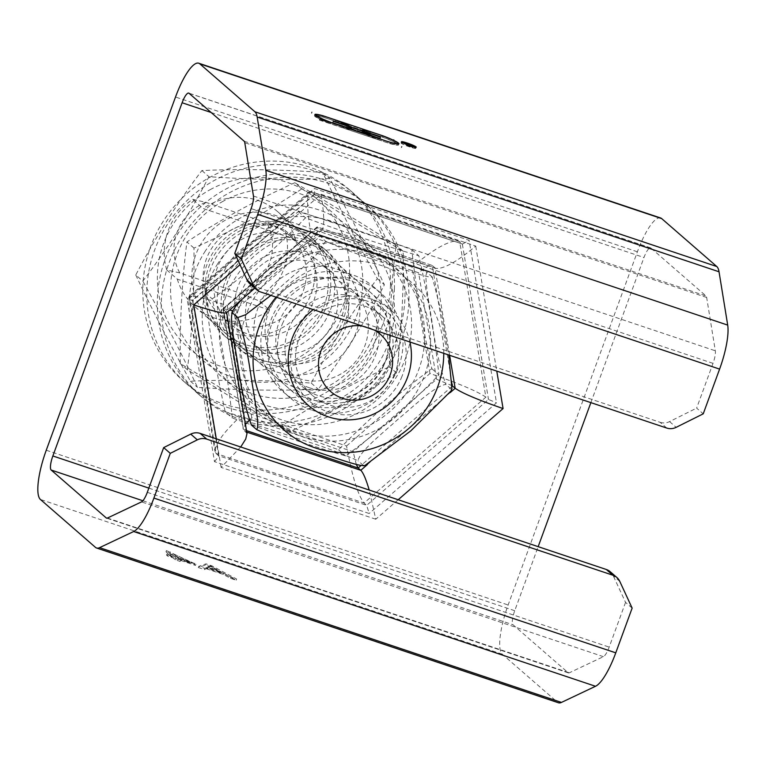 <?xml version="1.0" encoding="UTF-8"?>
<svg xmlns="http://www.w3.org/2000/svg" width="766" height="766" viewBox="0 0 766 766"><rect width="100%" height="100%" fill="white"/><g stroke="black" fill="none" stroke-linecap="round" stroke-linejoin="round"><path stroke-width="0.57" stroke-dasharray="3.83 2.87" d="M406.44 145.013L404.678 143.788L407.273 144.659L412.654 147.608L406.44 145.013L406.784 144.065M406.306 144.898L409.944 145.933L405.386 144.094L406.306 144.898L406.65 143.951M405.386 144.094L405.731 143.146M408.948 145.846L409.35 144.755M412.654 147.608L413.085 146.43M412.252 147.503L412.673 146.325M407.426 145.875L407.857 144.697M406.861 145.684L407.292 144.506M404.678 143.788L405.109 142.61M415.612 148.049A7.871 0.804 -159.9 0 1 415.794 148.336A7.871 0.804 -159.9 0 1 408.115 146.392A7.871 0.804 -159.9 0 1 401.001 142.926A7.871 0.804 -159.9 0 1 407.704 144.525A7.871 0.804 -159.9 0 1 415.612 148.049M415.038 147.857A7.248 0.747 20.1 0 0 407.761 144.611A7.248 0.747 20.1 0 0 401.585 143.146A7.248 0.747 20.1 0 0 408.144 146.335A7.248 0.747 20.1 0 0 415.201 148.125A7.248 0.747 20.1 0 0 415.038 147.857M397.774 144.065A19.533 2.001 -159.9 0 1 398.473 144.994A19.533 2.001 -159.9 0 1 390.258 143.721L319.585 120.176L320.016 118.998M319.585 120.176L319.757 118.768M401.547 147.637L401.978 146.459M401.279 147.407L401.671 146.354M390.258 143.721L390.641 142.667M315.889 115.484A19.533 2.001 -159.9 0 1 322.697 116.987L382.607 137.057A19.533 2.001 -159.9 0 1 397.544 143.903M382.607 137.057L382.99 136.003M393.628 140.752L394.059 139.575M350.569 128.305L362.127 132.173L362.51 131.12M363.208 131.34A19.533 2.001 -159.9 0 1 370.016 132.844L370.399 131.819M362.127 132.173A19.533 2.001 -159.9 0 1 361.801 131.57A19.533 2.001 -159.9 0 1 362.931 131.321M362.385 132.403L350.828 128.525A19.533 2.001 -159.9 0 1 351.154 129.138A19.533 2.001 -159.9 0 1 342.938 127.865L377.667 139.498A19.533 2.001 -159.9 0 1 362.385 132.403L362.816 131.225M342.938 127.865L343.321 126.811M332.951 122.541L349.43 127.922A18.279 1.877 20.1 0 0 330.922 119.755A18.279 1.877 20.1 0 0 315.649 116.145A18.279 1.877 20.1 0 0 332.176 124.188A18.279 1.877 20.1 0 0 349.985 128.707A18.279 1.877 20.1 0 0 349.689 128.142L332.951 122.541L333.382 121.363M332.683 122.311L333.114 121.133M349.43 127.922L349.813 126.869M380.003 138.167L363.524 132.786A18.279 1.877 20.1 0 0 382.033 140.944A18.279 1.877 20.1 0 0 397.305 144.563A18.279 1.877 20.1 0 0 380.779 136.52A18.279 1.877 20.1 0 0 362.969 132.001A18.279 1.877 20.1 0 0 363.266 132.556L380.003 138.167L380.396 137.114M380.271 138.397L380.702 137.219M363.524 132.786L363.84 131.934M393.37 140.532L393.753 139.479M311.408 113.062L311.839 111.884M311.676 113.291L312.107 112.114M322.697 116.987L323.08 115.963M319.326 119.946L330.347 123.642A19.533 2.001 -159.9 0 1 314.481 115.714A19.533 2.001 -159.9 0 1 315.611 115.465M330.347 123.642L330.73 122.589M370.016 132.844L335.288 121.21A19.533 2.001 -159.9 0 1 350.225 128.046M335.288 121.21L335.671 120.147M377.667 139.498L378.05 138.445M349.689 128.142L350.119 126.974M363.266 132.556L363.563 131.752M178.392 558.357L195.914 564.226L166.414 550.582L172.388 555.781L166.94 553.962L167.974 554.862L173.432 556.691L175.634 558.615L180.594 560.272L178.392 558.357L177.961 559.534L195.483 565.404L194.44 564.494L165.983 551.759L171.957 556.959L166.509 555.139L167.543 556.039L173.001 557.868L175.203 559.793L180.163 561.449L177.961 559.534M190.006 561.689L177.348 557.447L173.183 553.828L190.006 561.689L189.575 562.866L176.917 558.625L172.752 555.005L189.575 562.866M173.183 553.828L172.752 555.005M177.348 557.447L176.917 558.625M166.94 553.962L166.509 555.139M167.974 554.862L167.543 556.039M173.432 556.691L173.001 557.868M175.634 558.615L175.203 559.793M180.594 560.272L180.163 561.449M195.914 564.226L195.483 565.404M194.87 563.316L194.44 564.494M170.473 551.941L170.042 553.119M166.414 550.582L165.983 551.759M172.388 555.781L171.957 556.959M206.293 568.717L223.241 574.395L230.47 578.311L236.139 580.207L211.378 566.974L205.594 565.03L198.308 567.529L204.407 569.578L206.293 568.717L206.724 567.539L223.672 573.217L223.241 574.395M223.672 573.217L230.901 577.133L236.57 579.029L211.809 565.796L206.025 563.853L198.739 566.352L204.838 568.401L204.407 569.578M204.838 568.401L206.724 567.539M198.739 566.352L198.308 567.529M206.025 563.853L205.594 565.03M220.704 573.016L206.973 568.41L209.578 566.888L220.704 573.016L221.135 571.838L207.404 567.233L206.973 568.41M207.404 567.233L210.008 565.71L209.578 566.888M211.809 565.796L211.378 566.974M236.57 579.029L236.139 580.207M230.901 577.133L230.47 578.311M210.008 565.71L213.963 567.979L213.532 569.157M213.963 567.979L221.135 571.838M660.627 217.984A44.112 11.366 -71.5 0 0 637.389 251.784L508.136 604.987A44.112 11.366 -71.5 0 0 502.285 654.221L557.38 702.154A44.112 11.366 -71.5 0 0 558.443 702.776M632.142 608.108L625.554 602.373L613.193 575.668A12.601 12.112 131 0 0 610.253 571.742M625.554 602.373L609.181 647.107A12.601 3.246 108.5 0 1 603.397 656.663L569.31 672.797A12.601 3.246 108.5 0 1 568.449 672.902A12.601 3.246 108.5 0 1 568.152 672.72L513.057 624.788A12.601 3.246 108.5 0 1 514.723 610.722L538.172 546.656M250.061 283.966A12.601 12.112 131 0 0 254.025 286.235L260.612 291.97M666.736 428.05L660.148 422.315L254.025 286.235M590.873 402.629L643.976 257.52A12.601 3.246 108.5 0 1 650.621 247.868A12.601 3.246 108.5 0 1 650.928 248.04L706.022 295.973A12.601 3.246 108.5 0 1 706.664 297.467L715.32 350.799A12.601 3.246 108.5 0 1 713.012 363.371L696.639 408.106L703.226 413.841M660.148 422.315A12.601 12.112 131 0 0 669.57 421.597L696.639 408.106M311.532 410.021A69.323 66.604 -49 0 1 289.73 397.564A69.323 66.604 -49 0 1 284.99 301.555A69.323 66.604 -49 0 1 380.731 292.976A69.323 66.604 -49 0 1 393.14 378.356A69.323 66.604 -49 0 1 311.532 410.021M304.945 404.285A69.323 66.604 131 0 0 386.552 372.621A69.323 66.604 131 0 0 374.134 287.24A69.323 66.604 131 0 0 352.331 274.783A69.323 66.604 131 0 0 270.724 306.448A69.323 66.604 131 0 0 283.142 391.828A69.323 66.604 131 0 0 304.945 404.285M246.997 433.556L243.483 429.602L223.203 309.138L317.584 227.1L431.909 265.333C429.305 265.074 424.881 267.554 418.638 272.773L317.306 238.81L233.898 311.312L251.822 417.767L353.155 451.72L436.563 379.227L418.638 272.773M452.256 385.767L436.563 379.227M240.017 264.701L321.059 194.258C324.229 214.269 324.593 226.066 322.122 229.666L321.021 229.886L316.952 227.014L317.306 238.81M356.295 464.416L353.155 451.72M246.499 430.616L243.186 429.046L245.446 424.354M249.17 420.218L251.822 417.767M226.477 312.806L222.992 308.679L229.723 309.991M232.615 310.891L233.898 311.312M398.176 499.748L375.771 519.224L369.212 490.039M452.227 384.187L432.254 265.524L434.887 267.813L320.226 229.398L225.836 311.436L246.116 431.9L246.757 432.11M321.059 194.258L475.724 246.078C457.005 261.713 443.734 269.144 435.911 268.387L434.887 267.813L449.613 355.3M375.771 519.224L221.106 467.394L240.725 446.99M214.509 461.659L218.827 456.019L216.041 453.453L189.872 297.974L311.695 192.084L459.696 241.673L485.864 397.152L364.041 503.042L216.041 453.453L215.016 451.519C215.323 443.054 225.395 429.898 245.225 412.031L346.558 445.984C352.121 476.193 357.952 495.209 364.041 503.042L366.684 505.34L369.174 513.488L214.509 461.659L187.163 299.18L314.472 188.522L469.137 240.342L496.492 402.83L369.174 513.488M346.558 445.984L429.975 373.492C458.815 383.45 477.448 391.34 485.864 397.152L488.507 399.45L462.329 243.971L314.328 194.373L192.505 300.262L218.683 455.741L366.684 505.34L488.507 399.45L496.492 402.83M429.975 373.492L412.051 267.037C433.891 248.797 449.374 240.122 458.499 241.012L462.501 244.067L469.137 240.342M412.051 267.037L310.718 233.075L227.311 305.577C205.135 298.29 192.41 295.226 189.125 296.365L192.611 300.492L187.163 299.18M310.718 233.075C307.013 209.731 306.601 195.962 309.474 191.759L310.757 191.51L314.644 194.42L314.472 188.522M179.761 272.916L166.758 269.967A63.013 60.543 -49 0 1 192.611 199.323L205.614 202.272A50.412 48.44 131 0 0 179.761 272.916L240.859 293.388A50.412 48.44 131 0 0 266.712 222.743L284.981 230.279A63.013 60.543 -49 0 1 283.602 269.469A63.013 60.543 -49 0 1 259.128 300.923L240.859 293.388M166.758 269.967L177.31 279.14L269.68 310.096L259.128 300.923M205.614 202.272L266.712 222.743M284.981 230.279L295.532 239.452L203.153 208.505L192.611 199.323M295.532 239.452A63.013 60.543 131 0 0 277.78 211.761A63.013 60.543 131 0 0 203.153 208.505M177.31 279.14A63.013 60.543 131 0 0 195.052 306.84A63.013 60.543 131 0 0 269.68 310.096M362.337 326.048A37.907 36.423 -49 0 1 374.258 330.05M409.934 342A63.013 60.543 131 0 0 391.167 310.402A63.013 60.543 131 0 0 313.208 309.588M394.366 374.545A52.787 50.709 -49 0 1 312.451 395.409A52.787 50.709 -49 0 1 308.842 322.304A52.787 50.709 -49 0 1 381.746 315.774A52.787 50.709 -49 0 1 394.366 374.545M401.327 377.964A59.087 56.77 131 0 0 342.067 299.295A59.087 56.77 131 0 0 301.852 392.968A59.087 56.77 131 0 0 401.327 377.964M383.814 365.372A52.787 50.709 131 0 0 371.194 306.591A52.787 50.709 131 0 0 289.289 327.455A52.787 50.709 131 0 0 301.9 386.236A52.787 50.709 131 0 0 383.814 365.372M282.328 324.047A59.087 56.77 -49 0 1 381.794 309.043A59.087 56.77 -49 0 1 341.579 402.715A59.087 56.77 -49 0 1 282.328 324.047M251.382 425.025C253.929 423.387 283.516 433.882 300.827 439.512C322.936 446.454 342.009 453.539 358.048 460.768C359.321 451.547 383.862 432.11 398.061 419.222C412.893 406.88 435.251 385.557 445.85 384.455C440.163 368.226 435.72 348.425 432.522 325.033C429.726 306.793 423.598 275.913 426.988 272.39C410.949 265.16 391.876 258.075 369.758 251.133C352.446 245.503 322.869 235.009 320.322 236.656L318.532 236.56L314.5 238.312L306.582 243.416L289.433 256.945L255.873 286.12L241.721 299.563M318.723 236.512L320.312 236.177L325.598 241.242C341.636 248.471 360.709 255.557 382.818 262.499C400.13 268.129 429.716 278.623 432.263 276.986L441.743 314.242L448.637 354.964M364.942 465.489L363.333 465.824M451.94 388.678L451.126 389.042L451.164 390.804M432.436 277.168L426.988 272.39M270.886 295.408L303.01 267.401L317.871 253.115L325.598 241.242M451.126 389.042L445.85 384.455M363.323 465.355L358.048 460.768M206.6 288.954A65.541 62.965 131 0 0 227.607 338.505A65.541 62.965 131 0 0 295.398 347.467A65.541 62.965 131 0 0 334.665 289.175A65.541 62.965 131 0 0 313.648 239.624A65.541 62.965 131 0 0 245.857 230.662A65.541 62.965 131 0 0 206.6 288.954M202.645 285.517A65.541 62.965 131 0 0 223.653 335.068A65.541 62.965 131 0 0 291.444 344.02A65.541 62.965 131 0 0 330.711 285.728A65.541 62.965 131 0 0 309.694 236.177A65.541 62.965 131 0 0 241.903 227.224A65.541 62.965 131 0 0 202.645 285.517M390.43 285.833A126.668 121.698 131 0 0 349.813 190.064A126.668 121.698 131 0 0 218.798 172.752A126.668 121.698 131 0 0 142.916 285.412A126.668 121.698 131 0 0 183.534 381.181A126.668 121.698 131 0 0 314.548 398.492A126.668 121.698 131 0 0 390.43 285.833M394.385 289.27A126.668 121.698 131 0 0 353.768 193.501A126.668 121.698 131 0 0 222.753 176.19A126.668 121.698 131 0 0 146.871 288.859A126.668 121.698 131 0 0 187.488 384.628A126.668 121.698 131 0 0 318.503 401.939A126.668 121.698 131 0 0 394.385 289.27M224.314 324.391A65.541 62.965 131 0 0 242.113 351.125A65.541 62.965 131 0 0 320.131 354.227A65.541 62.965 131 0 0 345.954 278.968A65.541 62.965 131 0 0 328.145 252.234A65.541 62.965 131 0 0 250.128 249.132A65.541 62.965 131 0 0 224.314 324.391M220.349 320.954A65.541 62.965 131 0 0 238.159 347.687A65.541 62.965 131 0 0 316.176 350.79A65.541 62.965 131 0 0 342 275.53A65.541 62.965 131 0 0 324.19 248.797A65.541 62.965 131 0 0 246.173 245.695A65.541 62.965 131 0 0 220.349 320.954M398.732 254.341A126.668 121.698 131 0 0 364.319 202.684A126.668 121.698 131 0 0 213.532 196.68A126.668 121.698 131 0 0 163.627 342.134A126.668 121.698 131 0 0 198.04 393.801A126.668 121.698 131 0 0 348.817 399.795A126.668 121.698 131 0 0 398.732 254.341M402.686 257.788A126.668 121.698 131 0 0 368.274 206.121A126.668 121.698 131 0 0 217.487 200.127A126.668 121.698 131 0 0 167.582 345.581A126.668 121.698 131 0 0 201.994 397.238A126.668 121.698 131 0 0 352.781 403.242A126.668 121.698 131 0 0 402.686 257.788M298.644 378.442A52.787 50.709 131 0 0 360.786 354.332A52.787 50.709 131 0 0 351.335 289.318A52.787 50.709 131 0 0 278.431 295.848A52.787 50.709 131 0 0 282.041 368.963A52.787 50.709 131 0 0 298.644 378.442M293.914 386.926A63.013 60.543 -49 0 1 276.229 281.878A63.013 60.543 -49 0 1 376.221 315.381A63.013 60.543 -49 0 1 293.914 386.926M309.359 387.768A52.787 50.709 -49 0 1 292.756 378.28A52.787 50.709 -49 0 1 283.305 313.265A52.787 50.709 -49 0 1 345.447 289.155A52.787 50.709 -49 0 1 362.05 298.635A52.787 50.709 -49 0 1 371.5 363.649A52.787 50.709 -49 0 1 309.359 387.768M225.386 297.888A98.307 94.448 -49 0 1 349.057 236.234A98.307 94.448 -49 0 1 405.52 358.239A98.307 94.448 -49 0 1 281.85 419.892A98.307 94.448 -49 0 1 225.386 297.888M350.177 280.672A63.013 60.543 131 0 0 267.87 352.216A63.013 60.543 131 0 0 367.862 385.719A63.013 60.543 131 0 0 350.177 280.672M238.571 309.359A98.307 94.448 131 0 0 295.034 431.363A98.307 94.448 131 0 0 418.705 369.71A98.307 94.448 131 0 0 362.241 247.705A98.307 94.448 131 0 0 238.571 309.359M225.233 411.821C260.316 422.133 298.089 434.791 338.562 449.795C366.962 420.419 398.061 393.389 431.852 368.705C422.478 326.67 415.794 286.982 411.811 249.649C371.338 234.645 333.555 221.987 298.481 211.675C264.682 236.349 233.592 263.38 205.192 292.756C209.175 330.098 215.859 369.786 225.233 411.821L232.28 417.949C228.297 380.606 221.623 340.927 212.239 298.893C246.03 274.209 277.129 247.179 305.529 217.803C346.002 232.807 383.776 245.465 418.858 255.777C428.242 297.811 434.916 337.5 438.899 374.842C410.509 404.218 379.409 431.248 345.619 455.923C310.536 445.611 272.763 432.953 232.28 417.949M205.192 292.756L212.239 298.893M298.481 211.675L305.529 217.803M411.811 249.649L418.858 255.777M338.562 449.795L345.619 455.923M431.852 368.705L438.899 374.842M325.291 267.525A52.787 50.709 -49 0 1 331.726 272.256A52.787 50.709 -49 0 1 335.336 345.361A52.787 50.709 -49 0 1 262.432 351.9A52.787 50.709 -49 0 1 256.217 282.022A52.787 50.709 -49 0 1 325.291 267.525M332.004 259.961A63.013 60.543 131 0 0 236.79 312.212A63.013 60.543 131 0 0 326.163 367.278A63.013 60.543 131 0 0 332.004 259.961M314.587 258.209A52.787 50.709 131 0 0 245.503 272.706A52.787 50.709 131 0 0 251.727 342.574A52.787 50.709 131 0 0 258.152 347.304A52.787 50.709 131 0 0 327.235 332.808A52.787 50.709 131 0 0 321.011 262.939A52.787 50.709 131 0 0 314.587 258.209M217.822 263.561A98.307 94.448 131 0 0 245.771 396.127A98.307 94.448 131 0 0 378.816 362.749A98.307 94.448 131 0 0 350.866 230.183A98.307 94.448 131 0 0 217.822 263.561M251.449 354.869A63.013 60.543 -49 0 1 257.29 247.552A63.013 60.543 -49 0 1 346.663 302.618A63.013 60.543 -49 0 1 251.449 354.869M204.637 252.091A98.307 94.448 -49 0 1 337.682 218.712A98.307 94.448 -49 0 1 365.631 351.278A98.307 94.448 -49 0 1 232.586 384.656A98.307 94.448 -49 0 1 204.637 252.091M301.871 188.857C338.333 212.01 372.094 232.807 403.155 251.267C403.653 294.154 401.441 334.694 396.539 372.889C363.266 394.969 327.293 414.712 288.629 432.101C257.558 413.65 223.796 392.843 187.335 369.7C192.237 331.506 194.449 290.965 193.961 248.079C232.625 230.681 268.598 210.947 301.871 188.857L294.814 182.729C256.15 200.118 220.177 219.861 186.904 241.941C182.002 280.136 179.799 320.676 180.288 363.563C211.359 382.023 245.12 402.82 281.582 425.973C314.855 403.883 350.818 384.149 389.492 366.751C389.004 323.865 391.206 283.324 396.108 245.13C359.647 221.987 325.885 201.18 294.814 182.729M193.961 248.079L186.904 241.941M187.335 369.7L180.288 363.563M288.629 432.101L281.582 425.973M403.155 251.267L396.108 245.13M396.539 372.889L389.492 366.751M208.678 300.492A52.787 50.709 131 0 0 220.081 315.046A52.787 50.709 131 0 0 292.985 308.516A52.787 50.709 131 0 0 289.376 235.401A52.787 50.709 131 0 0 223.413 235.248A52.787 50.709 131 0 0 208.678 300.492M198.518 304.322A63.013 60.543 -49 0 1 256.859 212.192A63.013 60.543 -49 0 1 305.088 305.94A63.013 60.543 -49 0 1 198.518 304.322M219.392 309.818A52.787 50.709 -49 0 1 234.128 244.565A52.787 50.709 -49 0 1 300.08 244.727A52.787 50.709 -49 0 1 311.484 259.281A52.787 50.709 -49 0 1 296.748 324.525A52.787 50.709 -49 0 1 230.796 324.372A52.787 50.709 -49 0 1 219.392 309.818M210.056 189.719A98.307 94.448 -49 0 1 339.242 227.09A98.307 94.448 -49 0 1 296.93 358.584A98.307 94.448 -49 0 1 167.735 321.213A98.307 94.448 -49 0 1 210.056 189.719M321.643 255.461A63.013 60.543 131 0 0 215.074 253.833A63.013 60.543 131 0 0 263.303 347.582A63.013 60.543 131 0 0 321.643 255.461M223.232 201.19A98.307 94.448 131 0 0 180.92 332.683A98.307 94.448 131 0 0 310.115 370.055A98.307 94.448 131 0 0 352.427 238.561A98.307 94.448 131 0 0 223.232 201.19M135.774 274.984C151.295 308.047 169.516 343.465 190.437 381.229C228 379.496 268.253 380.108 311.216 383.067C330.558 345.916 352.599 311.12 377.341 278.661C356.42 240.897 338.208 205.48 322.678 172.417C279.724 169.458 239.461 168.836 201.898 170.569C177.157 203.028 155.115 237.833 135.774 274.984L142.821 281.112C167.562 248.653 189.604 213.858 208.946 176.707C251.909 179.665 292.162 180.278 329.734 178.545C350.646 216.309 368.867 251.727 384.388 284.799C365.047 321.94 343.005 356.745 318.263 389.205C280.701 390.938 240.438 390.325 197.484 387.357C181.963 354.294 163.742 318.876 142.821 281.112M201.898 170.569L208.946 176.707M322.678 172.417L329.734 178.545M377.341 278.661L384.388 284.799M190.437 381.229L197.484 387.357M311.216 383.067L318.263 389.205M407.407 144.774L407.838 143.596M407.273 144.659L407.684 143.548M209.089 566.428L208.658 567.606M95.501 547.393L557.38 702.154M502.285 654.221L40.407 499.461M619.79 581.404L613.193 575.668M147.302 492.337L609.181 647.107M713.012 363.371L251.133 208.611M669.57 421.597L676.167 427.332M452.246 386.236L360.978 465.565M367.364 464.598L450.255 392.556M475.724 246.078L496.77 371.098M221.106 467.394L216.29 438.803M637.389 251.784L175.51 97.023M46.257 450.226L508.136 604.987M227.311 305.577L245.225 412.031M603.397 656.663L141.519 501.893M107.441 518.036L569.31 672.797M568.152 672.72L106.924 518.18M142.878 500.753L513.057 624.788M253.45 196.039L715.32 350.799M244.143 141.212L706.022 295.973M706.664 297.467L244.785 142.706M211.119 112.478L643.976 257.52M650.928 248.04L189.049 93.28M514.723 610.722L148.843 488.124M443.773 353.337A97.521 93.691 131 0 0 332.616 262.882A97.521 93.691 131 0 0 276.105 297.16M319.432 251.411A97.521 93.691 -49 0 1 430.559 344.049A97.521 93.691 -49 0 1 314.405 439.598A97.521 93.691 -49 0 1 247.906 310.24A97.521 93.691 -49 0 1 319.432 251.411M409.944 145.933L410.308 144.927M410.528 146.153L410.959 144.975M415.201 148.125L415.526 147.244M401.585 143.146L401.911 142.256M415.794 148.336L416.225 147.158M401.001 142.926L401.432 141.748M398.473 144.994L398.904 143.816M361.801 131.57L362.232 130.392M351.154 129.138L351.584 127.96M314.481 115.714L314.912 114.536M349.985 128.707L350.177 128.19M315.649 116.145L315.841 115.628M397.305 144.563L397.497 144.046M362.969 132.001L363.161 131.484M380.731 292.976L374.134 287.24M289.73 397.564L283.142 391.828M431.909 265.333L317.325 226.937M222.944 308.803L243.186 429.046M316.952 227.014L222.992 308.679M435.911 268.387L321.021 229.886M322.122 229.666L254.858 288.14M192.639 300.435L218.827 456.019M462.501 244.067L314.462 194.459M314.644 194.42L192.611 300.492M309.474 191.759L189.125 296.365M188.972 296.806L215.016 451.519M458.499 241.012L310.757 191.51M568.449 672.902L106.579 518.132M650.621 247.868L188.742 93.098M195.052 306.84L308.439 405.492M277.78 211.761L391.167 310.402M381.746 315.774L371.194 306.591M312.451 395.409L301.9 386.236M223.653 335.068L227.607 338.505M309.694 236.177L313.648 239.624M183.534 381.181L187.488 384.628M349.813 190.064L353.768 193.501M238.159 347.687L242.113 351.125M324.19 248.797L328.145 252.234M198.04 393.801L201.994 397.238M364.319 202.684L368.274 206.121M282.041 368.963L292.756 378.28M351.335 289.318L362.05 298.635M331.726 272.256L321.011 262.939M262.432 351.9L251.727 342.574M220.081 315.046L230.796 324.372M289.376 235.401L300.08 244.727"/><path stroke-width="1.15" d="M405.817 142.916L410.375 144.755L405.731 143.146M409.379 144.669L413.085 146.43L406.87 143.836L407.292 144.506L405.109 142.61L410.959 144.975L409.35 144.755M415.469 146.679A7.248 0.747 20.1 0 0 408.192 143.443A7.248 0.747 20.1 0 0 402.016 141.969A7.248 0.747 20.1 0 0 408.575 145.157A7.248 0.747 20.1 0 0 415.632 146.948A7.248 0.747 20.1 0 0 415.469 146.679M416.043 146.871A7.871 0.804 -159.9 0 1 416.225 147.158A7.871 0.804 -159.9 0 1 408.546 145.214A7.871 0.804 -159.9 0 1 401.432 141.748A7.871 0.804 -159.9 0 1 408.134 143.347A7.871 0.804 -159.9 0 1 416.043 146.871M320.016 118.998L330.778 122.464A19.533 2.001 -159.9 0 1 314.912 114.536A19.533 2.001 -159.9 0 1 323.128 115.81L383.038 135.879A19.533 2.001 -159.9 0 1 398.904 143.816A19.533 2.001 -159.9 0 1 390.689 142.543L320.016 118.998M351 127.127L362.557 130.996A19.533 2.001 -159.9 0 1 362.232 130.392A19.533 2.001 -159.9 0 1 370.447 131.666L335.719 120.032A19.533 2.001 -159.9 0 1 351 127.127L350.598 128.219M362.816 131.225L351.259 127.357A19.533 2.001 -159.9 0 1 351.584 127.96A19.533 2.001 -159.9 0 1 343.369 126.687L378.098 138.32A19.533 2.001 -159.9 0 1 362.816 131.225M350.943 128.209L351.259 127.357M333.382 121.363L349.861 126.744A18.279 1.877 20.1 0 0 331.352 118.577A18.279 1.877 20.1 0 0 316.08 114.967A18.279 1.877 20.1 0 0 332.607 123.01A18.279 1.877 20.1 0 0 350.416 127.529A18.279 1.877 20.1 0 0 350.119 126.974L333.382 121.363M380.434 136.99L363.955 131.608A18.279 1.877 20.1 0 0 382.464 139.766A18.279 1.877 20.1 0 0 397.736 143.386A18.279 1.877 20.1 0 0 381.209 135.343A18.279 1.877 20.1 0 0 363.4 130.823A18.279 1.877 20.1 0 0 363.697 131.379L380.396 137.114M256.648 289.701A12.601 12.112 -49 0 0 260.612 291.97L666.736 428.05A12.601 12.112 -49 0 0 676.167 427.332L703.226 413.841L719.6 369.107A44.112 11.366 -71.5 0 0 727.7 325.1L719.035 271.777A44.112 11.366 -71.5 0 0 716.794 266.539L661.7 218.607A44.112 11.366 -71.5 0 0 660.627 217.984L198.758 63.224A44.112 11.366 108.5 0 1 199.821 63.846L254.915 111.779A44.112 11.366 108.5 0 1 257.165 117.007L265.831 170.339A44.112 11.366 108.5 0 1 257.73 214.346L241.357 259.08L234.769 253.345L247.121 280.05A12.601 12.112 131 0 0 250.061 283.966L256.648 289.701A12.601 12.112 -49 0 1 253.718 285.785L241.357 259.08M234.769 253.345L251.133 208.611A12.601 3.246 -71.5 0 0 253.45 196.039L244.785 142.706A12.601 3.246 -71.5 0 0 244.143 141.212L189.049 93.28A12.601 3.246 -71.5 0 0 188.742 93.098A12.601 3.246 -71.5 0 0 182.107 102.759L52.854 455.962A12.601 3.246 -71.5 0 0 51.178 470.027L106.273 517.96A12.601 3.246 -71.5 0 0 106.579 518.132A12.601 3.246 -71.5 0 0 107.441 518.036L141.519 501.893A12.601 3.246 -71.5 0 0 147.302 492.337L163.675 447.603L170.272 453.338L153.899 498.072A44.112 11.366 108.5 0 1 133.657 531.518L99.57 547.652A44.112 11.366 108.5 0 1 96.564 548.016A44.112 11.366 108.5 0 1 95.501 547.393L40.407 499.461A44.112 11.366 108.5 0 1 46.257 450.226L175.51 97.023A44.112 11.366 108.5 0 1 198.758 63.224M616.85 577.478L610.253 571.742A12.601 12.112 131 0 0 606.289 569.483L612.886 575.218A12.601 12.112 -49 0 1 616.85 577.478A12.601 12.112 -49 0 1 619.79 581.404L632.142 608.108L615.768 652.843L153.899 498.072M606.289 569.483L200.165 433.403A12.601 12.112 131 0 0 190.744 434.111L163.675 447.603M612.886 575.218L206.763 439.138L200.165 433.403M170.272 453.338L197.331 439.847A12.601 12.112 -49 0 1 206.763 439.138M96.564 548.016L558.443 702.776A44.112 11.366 -71.5 0 0 561.44 702.422L595.527 686.279A44.112 11.366 -71.5 0 0 615.768 652.843M538.172 546.656L590.873 402.629M496.77 371.098L503.08 408.565C478.357 400.024 462.386 393.264 455.167 388.276L452.256 385.767M369.212 490.039C366.024 479.229 363.218 472.66 360.786 470.314L358.153 468.026L356.295 464.416M245.446 424.354L249.17 420.218M229.723 309.991L232.615 310.891M216.29 438.803L193.75 304.916C212.756 311.159 223.662 313.792 226.477 312.806L254.858 288.14M240.725 446.99L245.723 439.042L246.997 433.556L226.65 312.662M374.258 330.05A37.907 36.423 -49 0 1 390.267 374.574A37.907 36.423 -49 0 1 342.574 398.339A37.907 36.423 -49 0 1 320.81 351.297A37.907 36.423 -49 0 1 362.337 326.048M313.208 309.588A63.013 60.543 131 0 0 292.066 338.601A63.013 60.543 131 0 0 308.439 405.492A63.013 60.543 131 0 0 407.531 377.293A63.013 60.543 131 0 0 409.934 342M241.721 299.563L235.775 306.161L232.481 311.216L232.519 312.968L231.705 313.332L232.481 311.216M363.323 465.355C360.776 467.001 331.199 456.507 313.888 450.877C291.769 443.935 272.696 436.84 256.658 429.611C260.047 426.097 253.919 395.218 251.124 376.977C247.935 353.586 243.492 333.775 237.795 317.555L232.519 312.968C229.13 316.482 235.258 347.362 238.063 365.612C241.252 389.004 245.695 408.805 251.382 425.025L251.21 424.843M251.229 424.862L256.658 429.611M448.637 354.964L451.94 388.678L451.164 390.794L410.825 430.837L364.942 465.489M237.795 317.555L245.627 314.73L270.886 295.408M716.794 266.539L254.915 111.779M199.821 63.846L661.7 218.607M253.718 285.785L247.121 280.05M257.73 214.346L719.6 369.107M190.744 434.111L197.331 439.847M452.227 384.187L452.246 386.236M360.978 465.565L358.153 468.026L246.499 430.616M246.757 432.11L360.786 470.314L367.364 464.598M450.255 392.556L455.167 388.276L449.613 355.3M503.08 408.565L398.176 499.748M193.75 304.916L240.017 264.701M106.924 518.18L106.273 517.96M51.178 470.027L142.878 500.753M182.107 102.759L211.119 112.478M148.843 488.124L52.854 455.962M727.7 325.1L265.831 170.339M257.165 117.007L719.035 271.777M133.657 531.518L595.527 686.279M561.44 702.422L99.57 547.652M276.105 297.16A97.521 93.691 131 0 0 261.091 321.71A97.521 93.691 131 0 0 328.643 451.26A97.521 93.691 131 0 0 443.773 353.337M350.177 128.19L350.416 127.529M315.841 115.628L316.08 114.967M397.497 144.046L397.736 143.386M363.161 131.484L363.4 130.823M363.333 465.824L364.922 465.498"/></g></svg>

